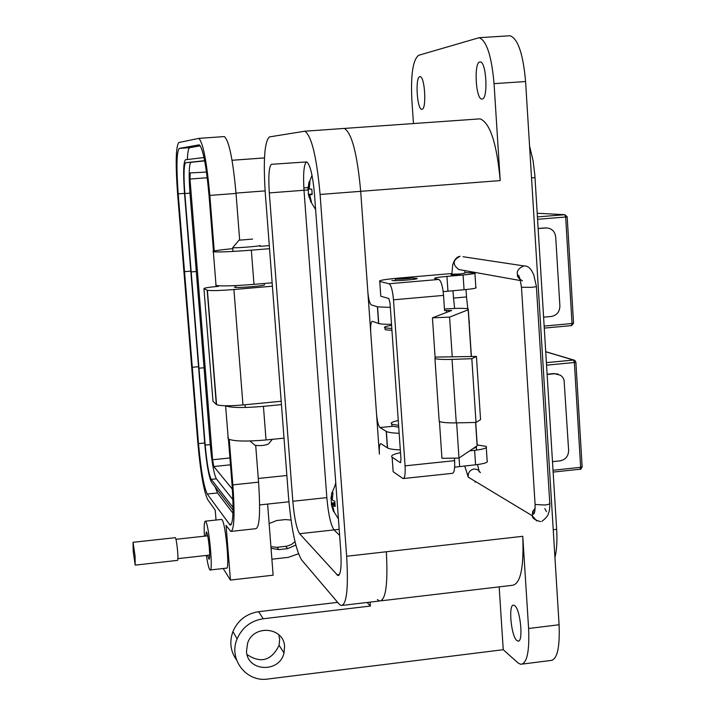 <?xml version="1.0" encoding="UTF-8"?>
<svg xmlns="http://www.w3.org/2000/svg" width="715" height="715" viewBox="0 0 715 715"><rect width="100%" height="100%" fill="white"/><g stroke="black" fill="none" stroke-linecap="round" stroke-linejoin="round"><path stroke-width="1.07" d="M538.163 228.577L545.84 227.951C551.497 228.076 554.786 231.043 555.698 236.844L559.89 306.065C559.684 311.919 556.797 315.387 551.238 316.477L543.606 317.174M546.966 227.933L545.84 227.951M538.154 228.487L545.25 227.906M547.127 374.481L554.742 373.739L560.685 375.321L562.741 377.368L564.072 379.996L568.631 450.459C568.425 456.224 565.565 459.691 560.06 460.844L552.489 461.649M558.058 374.052L554.742 373.739M547.118 374.231L554.152 373.552M482.178 99.019C488.327 99.028 486.397 61.499 480.239 61.919L479.801 61.955C473.714 62.598 475.734 99.322 481.821 99.036L482.178 99.019M516.9 640.533L517.857 641.042C523.63 643.169 520.583 609.395 514.666 605.632L513.799 605.203C508.088 603.263 510.993 636.287 516.9 640.533M421.993 109.279C426.784 109.368 424.871 76.273 420.098 76.675L419.794 76.702C415.058 77.104 417.015 109.592 421.743 109.288L421.993 109.279M247.068 654.565C260.832 663.699 271.512 660.624 279.1 645.332L279.672 639.13L278.743 634.652M284.57 646.628L283.998 652.938C279.708 673.199 247.176 671.841 246.496 651.258L247.605 643.205C253.53 624.168 284.061 627.091 284.57 646.628M232.679 248.641C218.62 250.027 212.078 251.054 213.052 251.716L213.356 251.778C218.701 252.252 231.356 251.716 251.331 250.17L269.528 248.686M215.698 284.883L216.037 285.5C221.4 286.313 234.046 285.937 253.986 284.356L272.138 282.809M225.502 405.754L225.618 405.834C231.034 407.863 243.636 408.042 263.433 406.361L281.451 404.61M227.844 437.535L228.255 438.974C233.689 441.334 246.282 441.664 266.034 439.966L284.007 438.152M522.647 664.029L550.38 660.526C557.083 660.159 559.988 648.237 559.094 624.758L525.588 81.537C523.139 53.911 517.955 38.655 510.054 35.759L508.955 35.83M554.947 557.584C556.744 550.327 557.316 540.906 556.654 529.315L534.856 175.148L533.068 160.634L529.556 145.94M413.467 123.552L411.849 99.805C410.66 74.512 412.939 59.676 418.686 55.287L479.122 37.689C486.611 40.621 491.589 55.94 494.056 83.646L500.205 180.591L360.691 191.325L367.841 291.818C368.52 299.299 369.664 303.661 371.282 304.894L377.556 306.833L390.336 307.414M391.525 324.297C384.938 324.36 380.675 324.11 378.736 323.546L372.372 321.321C370.915 321.696 370.37 325.477 370.745 332.681L376.528 413.851C377.198 421.278 378.351 425.845 379.996 427.552L392.633 426.283M400.311 449.914C393.751 449.663 389.487 449.002 387.53 447.93L380.916 443.684C379.54 443.917 379.03 447.411 379.397 454.159L360.691 191.325C357.259 153.841 351.798 132.874 344.317 128.432L342.843 128.53M377.413 599.581L379.486 601.011C385.787 600.609 388.066 584.191 386.341 551.757L522.763 536.304L528.608 628.494C529.583 652.044 526.892 663.976 520.556 664.289L517.91 662.814L503.244 649.703L267.928 679.018C246.38 682.53 228.273 659.185 237.094 638.942C242.171 627.457 250.876 620.727 263.209 618.761L258.633 611.683L337.668 602.37M478.21 118.985L480.194 118.851C490.168 123.052 496.836 143.635 500.205 180.591M522.763 536.304C524.015 568.345 520.386 584.7 511.86 585.371L381.372 600.788M499.159 586.872L503.244 649.703M367.108 602.468L370.397 606.052L370.12 602.119M387.378 447.84L386.216 431.36L379.996 427.552M236.549 659.945C230.444 651.311 229.238 641.838 232.938 631.524C237.925 620.227 246.496 613.613 258.633 611.683M370.397 606.052L263.209 618.761M269.287 245.594L260.019 246.344M386.216 431.36L386.368 431.449C388.325 432.45 392.58 433.058 399.149 433.272M269.314 192.907C268.259 175.783 268.992 166.246 271.53 164.298L306.663 161.921C310.131 164.334 312.741 175.121 314.484 194.283L340.724 550.192C341.699 566.816 340.742 575.262 337.846 575.521L299.603 533.712C296.6 528.877 294.339 518.053 292.819 501.269L269.314 192.907L304 190.262L326.835 497.622L304 190.262C303.044 174.594 303.804 165.147 306.27 161.912C303.804 165.147 303.044 174.594 304 190.262L308.335 189.931M299.603 533.712L334.048 529.904L339.634 535.392L334.048 529.904C330.759 525.114 328.346 514.353 326.835 497.622C328.346 514.353 330.759 525.114 334.048 529.904L339.187 529.341M301.596 559.917L339.133 604.103L341.01 605.551C346.65 605.239 348.536 588.803 346.659 556.252L320.097 194.453C316.656 156.808 311.552 135.734 304.805 131.211L269.457 136.914C264.577 141.257 263.183 159.883 265.256 192.782L288.502 496.853C291.398 529.055 295.76 550.085 301.596 559.917M342.7 605.355L379.486 601.011C385.787 600.609 388.066 584.191 386.341 551.757L346.659 556.252M320.097 194.453L360.691 191.325C357.259 153.841 351.798 132.874 344.317 128.432L343.549 128.423M444.462 309.05C456.242 308.192 464.151 308.12 468.191 308.817L468.2 309.792L449.583 317.111L452.238 356.892M449.583 317.111L432.432 317.826L451.603 310.498L444.56 310.551L443.541 295.402C442.692 286.152 441.119 280.834 438.804 279.449L434.818 278.618C433.37 278.019 437.419 277.268 446.955 276.383L463.088 274.989C472.4 274.122 476.333 273.398 474.894 272.835L464.902 272.647M476.065 447.295L472.785 448.743M413.118 278.171L416.648 278.341C421.099 279.109 395.181 281.361 391.972 280.486L391.936 280.477M460.165 274.506L451.04 274.801L451.925 274.363M456.644 422.869L458.985 458.065L477.137 445.811L475.6 422.458M439.448 421.519L441.942 458.324L458.985 458.065M476.431 356.436L435.086 357.08L434.952 358.537C437.562 359.35 443.255 359.627 452.041 359.377L471.828 358.707L476.431 356.436L480.56 419.598L476.011 422.449L456.277 422.878L452.041 359.377M432.432 317.826L435.086 357.08M400.597 462.632L400.954 459.066L390.033 303.071L388.79 298.495L380.791 296.242L379.754 281.46L389.085 283.748C391.168 285.151 392.633 290.513 393.491 299.808L405.074 465.849C405.494 474.108 404.815 478.344 403.046 478.567L393.161 471.721L392.142 457.234C390.372 455.741 393.161 454.213 400.507 452.667M403.537 478.514L452.202 473.357C454.186 473.107 454.99 468.87 454.615 460.657L454.445 458.136M439.082 419.66L439.207 421.412C441.825 422.529 447.519 423.012 456.277 422.878M400.293 462.659L392.142 457.234M454.651 467.163L475.582 464.795C484.779 463.651 488.631 462.301 487.138 460.746L486.289 447.662M471.828 358.707L476.011 422.449M443.175 291.631L464.062 289.736C473.366 288.842 477.289 288.074 475.85 287.43L474.93 273.353M451.871 273.523L398.559 278.108C384.312 279.431 378.047 280.548 379.754 281.46M469.675 450.852L474.626 450.334C483.832 449.217 487.693 447.912 486.209 446.428L477.817 445.007M395.985 279.02C393.223 278.51 410.222 277.036 412.448 277.599L412.475 277.608C415.397 278.117 398.058 279.61 395.994 279.029L394.635 280.655M398.255 420.492C392.178 421.796 390.033 423.021 391.802 424.156L398.595 425.389M391.82 424.433L391.927 425.979L398.729 427.23M391.597 325.343C385.465 326.344 383.276 327.193 385.028 327.881L391.82 328.507M385.09 328.73L385.162 329.731L391.945 330.366M259.947 245.442C263.272 245.951 235.244 248.275 232.715 247.694L232.965 247.399M238.917 240.204L252.592 239.096L238.917 240.204M238.971 240.213L232.715 247.694L233.001 251.439M254.924 445.213L255.13 445.338C261.109 445.937 265.56 445.454 268.474 443.899L272.361 439.323M453.006 290.701L453.498 298.092L466.502 296.94L467.798 308.737M210.362 569.962L226.396 568.148C229.953 570.972 225.726 523.684 222.079 519.787L221.364 519.448M204.436 536.178C203.918 526.267 204.222 521.271 205.348 521.181L205.723 521.557C209.12 525.489 213.356 572.858 210.058 569.998L209.62 569.498C208.592 567.558 207.52 562.875 206.412 555.448M207.672 555.305L209.012 559.3C209.754 559.103 209.861 555.412 209.343 548.235C208.458 538.887 207.466 533.417 206.358 531.844L205.697 536.044M264.228 284.963L264.291 284.633C267.982 285.589 237.255 288.27 234.493 287.224L234.377 287.189M232.366 489.167L213.812 466.529L212.596 459.745L189.984 179.045L190.172 172.932L206.501 172.047M204.678 160.875L190.914 162.314C188.992 164.441 188.68 174.719 189.976 193.157L210.237 444.569C211.89 462.712 213.937 474.125 216.368 478.827L232.902 499.642M204.642 160.687L185.685 162.698C183.818 164.816 183.532 175.103 184.836 193.55L191.182 271.915L196.285 271.486L191.182 271.906L198.967 368.216L204.043 367.742L198.967 368.216L205.187 445.079C206.841 463.222 208.86 474.653 211.247 479.363L233.054 507.48M204.007 157.532L185.453 159.767C183.406 162.117 183.103 173.379 184.533 193.533L204.847 444.676C206.653 464.509 208.86 477.012 211.479 482.196L233.036 510.233M215.135 486.96L217.503 492.957L232.956 513.245M200.298 145.797L189.734 147.665C188.483 148.059 187.688 152.018 187.348 159.534M213.472 251.188L209.03 195.383C206.269 165.254 203.006 148.407 199.244 144.841L179.268 148.407C176.614 151.759 176.265 166.917 178.196 193.863L192.29 367.296L198.538 366.715L192.29 367.296L198.493 443.622C200.897 470.113 203.82 486.915 207.261 494.038L230.105 525.114C233.197 524.372 233.823 510.599 231.982 483.814L228.425 439.082M184.515 271.664L190.807 271.146M216.332 286.527L216.261 285.544M217.011 285.669L218.433 286.34C208.592 287.242 203.766 288.02 203.954 288.672L207.404 290.272C211.157 290.871 219.997 290.621 233.921 289.512L272.397 286.215M216.028 520.028L215.233 510.197L207.725 499.687C203.838 491.571 200.549 472.624 197.841 442.844L177.597 193.837C175.416 163.521 175.819 146.423 178.795 142.535L198.788 138.379C203.024 142.365 206.715 161.384 209.835 195.418L214.25 250.983M229.238 439.466L232.849 484.859C234.922 515.104 234.216 530.628 230.731 531.433L226.065 525.355L230.444 580.071L223.196 568.505M239.659 239.981L236.03 193.425C232.92 159.472 229.023 140.524 224.34 136.574L223.938 136.574M295 541.702L291.425 544.499L287.207 546.108L277.045 547.324L270.922 546.689M267.616 504.075L273.13 575.191L230.444 580.071M298.468 553.768L288.315 557.351L271.888 559.202M231.517 531.343L255.72 528.698C259.608 527.849 260.555 512.342 258.571 482.16L255.711 445.508M203.954 288.672L212.99 401.303L216.565 404.61C220.345 406.013 229.149 406.138 242.966 404.958L281.192 401.249M291.041 520.073L285.419 519.582L276.66 520.538L269.126 523.568M271.048 548.298L278.904 549.621L277.045 547.324M285.723 546.358L287.644 548.646L295.822 545.062M287.644 548.646L278.904 549.621M175.229 537.68L175.345 537.671C176.131 538.994 176.891 543.516 177.615 551.247C178.062 557.182 178.035 560.229 177.517 560.381L135.305 565.1M133.204 551.453L133.053 542.301L135.064 555.975L135.215 565.109L133.204 551.453M331.197 498.677L331.501 505.112L333.378 511.198L334.236 512.172L332.806 506.318L333.262 505.871L335.192 506.426L334.808 501.179L332.859 500.446L332.296 499.436L332.967 493.055L332.448 492.269L331.975 492.179L330.902 498.677L332.252 498.659M332.43 492.251L331.975 492.179M335.755 482.705L335.255 484.547M334.96 502.609L331.554 503.101M332.225 498.23L330.991 498.266M332.323 496.568L331.179 496.648M335.165 505.487L333.262 505.871M333.932 511.011L333.378 511.198M332.85 506.846L331.939 506.944M335.112 504.531L331.501 505.112M335.031 503.351L331.295 504.075M308.308 189.091L308.38 194.668L311.034 202.032L311.427 201.693L309.81 195.49L310.239 194.73L312.16 194.569L312.026 191.852L311.758 189.144L309.827 189.118L309.282 188.367L309.97 181.941L309.023 181.95L307.968 189.091L309.827 189.109M309.926 182.111L309.023 181.95M312.142 193.917L308.701 194.462M309.282 188.34L308.04 188.349M309.202 186.508L308.219 186.561M312.16 194.409L310.239 194.73M311.293 201.371L310.48 201.648M309.97 197.126L309.005 197.215M309.935 195.249L308.567 195.445M312.142 194.042L308.38 194.668M571.491 325.602L544.276 328.114L571.491 325.602L572.036 323.511L544.151 326.085M537.215 213.249L564.805 214.697L537.439 216.904L564.805 214.697L567.12 216.797M537.591 219.291L565.654 217.011L564.814 214.697L567.174 216.797L565.654 217.011L572.036 323.511L573.546 323.162L567.183 216.842M580.151 469.201L553.133 472.097L580.151 469.201L580.651 467.306L553.017 470.264M545.733 351.78L573.519 360.047L546.403 362.648M546.555 365.177L574.368 362.505L573.519 360.047L574.744 360.315L575.816 362.085M574.744 360.315L575.87 362.103L574.368 362.505L580.651 467.306L582.135 466.77L575.879 362.219M251.331 250.17L253.986 284.356M263.433 406.361L266.034 439.966M531.531 177.901L535.026 177.633M556.654 529.315L553.231 529.699M494.056 83.646L525.588 81.537M528.608 628.494L559.094 624.758M378.584 323.502L377.404 306.789M292.819 501.269L326.835 497.622M336.971 574.878L339.402 574.601M471.274 356.606L468.2 309.792M446.535 312.437L446.401 310.39M454.615 460.657L405.074 465.849M459.638 466.475L459.075 458.011M443.541 295.402L393.491 299.808M438.804 279.449L389.085 283.748M447.939 291.148L446.955 276.383M474.626 450.334L475.582 464.795M464.062 289.736L463.088 274.989M480.444 472.624L477.879 469.755L474.117 468.96C469.818 469.97 467.86 472.695 468.245 477.146L532.326 515.783L532.648 511.556L535.151 508.097M536.688 520.94L532.326 515.783C532.023 518.009 534.784 519.957 540.611 521.628M536.393 286.59L549.755 502.94C550.604 503.771 548.923 504.459 544.705 505.013L535.133 504.513L535.043 503.709M474.983 482.089L476.083 481.874M525.677 265.98L523.943 265.917C531.129 265.801 532.666 273.872 533.649 274.363L536.366 286.277C537.197 286.572 535.472 286.93 531.191 287.341L521.485 287.242M462.998 256.721L523.925 265.917C516.453 268.983 515.256 273.666 520.323 279.958M451.898 274.006L452.747 264.443C453.113 265.229 453.945 257.266 460.076 256.283C452.667 260.081 452.238 264.496 458.798 269.528L520.484 280.575M451.96 274.882L451.916 274.22L460.138 273.988L464.929 273.112L464.848 270.61M229.926 457.966L212.596 459.745M189.984 179.045L207.252 177.758M230.471 464.813L213.812 466.529M216.368 478.827L211.247 479.363M210.237 444.569L205.187 445.079M189.976 193.157L184.836 193.55M190.914 162.314L185.685 162.698M231.472 524.104L229.265 524.345M217.503 492.957L207.261 494.038M204.713 442.996L198.493 443.622M184.515 193.381L178.196 193.863M189.734 147.665L179.268 148.407M236.03 193.425L209.835 195.418M258.571 482.16L232.849 484.859M216.323 404.44L207.18 290.192M242.966 404.958L233.921 289.512M258.285 478.478L286.867 475.493M265.113 190.887L236.004 193.104M264.487 157.899L232.035 160.267M308.102 187.571L303.839 187.938M571.58 325.593L573.546 323.26M573.841 360.047L545.733 351.682M580.249 469.192C580.231 469.925 580.857 469.174 582.144 466.949M518.643 640.944L517.857 641.042M283.998 652.938L279.1 645.332M213.356 251.778L216.037 285.5M225.618 405.834L228.255 438.974M510.054 35.759L479.122 37.689M304.805 131.211L480.194 118.851M237.094 638.942L232.938 631.524M378.736 323.546L377.556 306.833M387.53 447.93L386.368 431.449M338.687 575.423L337.846 575.521M477.146 444.078L475.725 422.458M471.4 356.606L468.325 309.738M439.207 421.412L434.952 358.537M391.927 425.979L391.802 424.156M385.162 329.731L385.028 327.881M245.254 407.479L245.039 404.762M235.825 287.385L235.682 285.589M255.13 445.338L249.964 441.003M546.412 511.636L544.83 508.588M549.799 503.735C549.853 508.678 549.379 511.869 548.36 513.316C548.369 515.274 546.206 517.964 541.881 521.378M477.575 464.562L479.265 471.936M535.133 508.392L533.131 511.493L533.292 514.174C534.597 513.96 535.195 510.733 535.088 504.495L521.503 287.555C520.154 278.77 518.956 274.64 517.892 275.177C516.605 276.017 518.116 277.929 522.424 280.923M453.498 298.092L454.642 308.451M464.714 465.939L468.245 477.146M476.315 446.366L476.565 450.11M466.01 289.548L466.502 296.922M468.933 318.988L469.38 323.028M221.677 519.412L205.348 521.181M230.802 525.033L230.105 525.114M198.788 138.379L224.34 136.574M207.404 290.272L216.565 404.61M264.487 157.926L232.035 160.285M288.914 501.787L259.634 504.933M207.69 535.821L175.97 539.307M175.345 537.671L133.053 542.301M209.674 555.081L177.919 558.63M334.236 512.172L338.418 518.875M335.818 483.555L332.332 492.179M311.034 202.032L315.619 209.611M312.026 175.372L309.515 181.592"/></g></svg>
